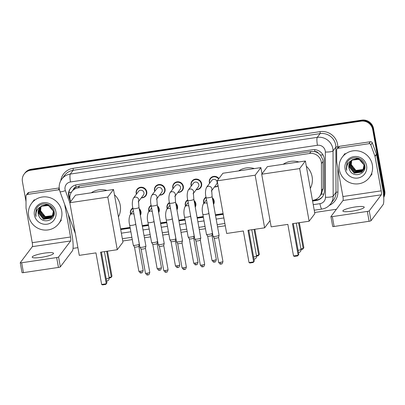 <?xml version="1.0" encoding="UTF-8"?>
<svg xmlns="http://www.w3.org/2000/svg" width="405" height="405" viewBox="0 0 405 405"><rect width="100%" height="100%" fill="white"/><g stroke="black" fill="none" stroke-linecap="round" stroke-linejoin="round"><path stroke-width="0.61" d="M212.336 197.767A5.427 5.26 37 0 1 213.536 204.444M203.801 203.35A5.427 5.26 37 0 1 206.023 197.108M194.046 200.485A5.427 5.26 37 0 1 195.245 207.163M185.51 206.069A5.427 5.26 37 0 1 187.733 199.827M175.755 203.199A5.427 5.26 37 0 1 176.955 209.876M167.219 208.788A5.427 5.26 37 0 1 169.442 202.546M157.464 205.917A5.427 5.26 37 0 1 158.669 212.595M148.929 211.501A5.427 5.26 37 0 1 151.151 205.264M139.173 208.636A5.427 5.26 37 0 1 140.378 215.313M130.638 214.22A5.427 5.26 37 0 1 132.86 207.978M136.419 194.177A5.427 5.26 37 0 1 142.681 187.388A5.427 5.26 37 0 1 141.299 197.848M154.71 191.459A5.427 5.26 37 0 1 160.972 184.67A5.427 5.26 37 0 1 159.585 195.129M218.098 185.834A5.427 5.26 37 0 1 214.458 186.978M209.582 183.308A5.427 5.26 37 0 1 218.902 178.565M191.292 186.027A5.427 5.26 37 0 1 197.554 179.238A5.427 5.26 37 0 1 196.167 189.697M173.001 188.74A5.427 5.26 37 0 1 179.263 181.956A5.427 5.26 37 0 1 177.876 192.415M312.463 200.338L313.217 200.227A10.171 9.867 -143 0 0 319.57 196.476L321.312 194.152L323.119 188.477L323.043 161.468L322.876 159.742L320.446 154.999L318.33 153.161A3.392 3.291 -143 0 0 314.928 151.602A10.171 1.792 -98.4 0 1 314.614 149.648M319.57 196.476A10.171 9.867 -143 0 0 321.504 190.618L321.428 163.615A10.171 9.867 -143 0 0 321.271 161.879A10.171 9.867 -143 0 0 309.592 153.48L78.165 187.859A10.171 9.867 -143 0 0 71.817 191.606A10.171 9.867 -143 0 0 70.495 200.89L70.728 201.518M314.928 151.602L314.756 151.632A10.171 9.867 37 0 1 318.33 153.161M73.366 189.55A10.171 9.867 37 0 1 76.221 187.064L76.044 187.09A3.392 3.291 -143 0 0 73.366 189.55L71.817 191.606M314.756 151.632L311.086 151.495L79.658 185.875L76.221 187.064M120.579 228.84L130.091 227.428M142.231 225.625L148.382 224.709M160.522 222.907L166.673 221.996M178.813 220.188L184.964 219.277M197.103 217.475L203.254 216.559M215.394 214.756L223.094 213.612M312.589 201.057L316.118 200.531A10.171 9.867 -143 0 0 322.471 196.779A10.171 9.867 -143 0 0 324.405 190.927L324.314 159.869A10.171 9.867 -143 0 0 324.157 158.132A10.171 9.867 -143 0 0 312.478 149.734L76.753 184.751A10.171 9.867 -143 0 0 70.404 188.502A10.171 9.867 -143 0 0 69.083 197.782L70.546 201.761M26.011 201.548L22.422 181.597A10.171 9.867 37 0 1 24.199 174.008A10.171 9.867 37 0 1 30.552 170.257L361.027 121.166A10.171 9.867 37 0 1 372.711 129.565L383.955 192.066A10.171 9.867 37 0 1 383.687 196.688M336.408 209.258L314.65 212.493M225.281 225.767L217.581 226.911M205.441 228.714L199.29 229.63M187.15 231.432L181 232.343M168.86 234.151L162.709 235.062M150.569 236.864L144.418 237.781M132.278 239.583L122.766 240.995M77.902 247.663L73.042 248.381M24.199 174.008L24.994 172.955A10.171 9.867 37 0 1 31.347 169.204L361.822 120.113A10.171 9.867 37 0 1 373.506 128.506L384.75 191.008L384.35 191.535A10.171 9.867 37 0 1 383.717 197.159A10.171 9.867 37 0 0 384.35 191.535L373.106 129.038L384.35 191.535L383.955 192.066M361.822 120.113L361.427 120.639A10.171 9.867 37 0 1 373.106 129.038A10.171 9.867 37 0 0 361.427 120.639L30.947 169.73L361.427 120.639L361.027 121.166M24.599 173.482A10.171 9.867 37 0 1 30.947 169.73A10.171 9.867 37 0 0 24.599 173.482M120.71 229.559L130.223 228.147M142.363 226.344L148.513 225.428M160.653 223.626L166.804 222.709M178.944 220.907L185.095 219.996M197.23 218.189L203.381 217.277M215.521 215.475L223.226 214.331M69.938 198.496L69.483 197.255A10.171 9.867 37 0 1 70.607 188.239M322.663 196.511A10.171 9.867 37 0 1 316.518 200.004L312.508 200.596M223.14 213.875L215.44 215.02M203.3 216.822L197.149 217.733M185.009 219.535L178.858 220.452M166.718 222.254L160.567 223.17M148.432 224.972L142.282 225.884M130.142 227.691L120.624 229.103M384.75 191.008A10.171 9.867 37 0 1 383.732 197.417M339.334 169.771A16.954 16.443 37 0 1 342.296 157.125A16.954 16.443 37 0 1 359.61 151.232A16.954 16.443 37 0 1 372.347 164.87A16.954 16.443 37 0 1 369.385 177.517A16.954 16.443 37 0 1 352.072 183.409A16.954 16.443 37 0 1 339.334 169.771M350.603 161.58L349.54 166.89L354.324 172.915L361.68 171.943L362.809 170.804M350.517 161.676L349.378 167.098L354.162 173.122L361.518 172.155L362.89 170.702L364.146 165.093L359.149 159.347L352.355 160.046M362.728 170.91L363.989 165.301C362.105 159.945 358.395 158.137 352.856 159.884A7.665 7.432 37 0 0 349.667 170.034C353.2 178.565 366.707 174.216 364.819 165.615C363.984 156.846 350.472 154.831 347.004 162.78L346.265 168.561L346.751 170.318L346.584 168.465C346.786 164.222 348.877 161.362 352.856 159.884M350.968 161.2L350.168 166.05L354.952 172.074L362.308 171.107L363.361 170.07L364.697 164.962M363.189 170.267L363.437 169.968M363.361 170.07L364.885 166.288M350.872 161.296L350.011 166.263L354.795 172.287L362.151 171.315L363.032 170.48M351.358 160.851L350.801 165.215L355.585 171.239L362.941 170.267L363.356 169.908M363.452 169.816L363.731 169.528M363.817 169.432L364.07 169.128M363.746 169.543L364.819 167.938M351.257 160.937L350.644 165.422L355.428 171.447L362.784 170.48L363.295 170.024M363.391 169.933L363.66 169.639M363.994 169.234L364.844 167.746M363.584 169.422L356.213 170.399L353.965 168.986A7.665 7.432 37 0 1 351.697 160.582M363.69 169.336L363.989 169.067M364.085 168.976L364.363 168.693M364.449 168.591L364.702 168.293M351.677 160.603L351.272 164.587L356.056 170.611L363.533 169.543M363.634 169.457L363.928 169.184M364.024 169.093L364.292 168.804M364.378 168.703L364.621 168.394M350.269 161.98L348.908 167.726L349.667 170.034M358.349 158.137L352.213 159.757L351.525 160.395M360.369 159.033L359.625 158.719L352.056 159.965L351.626 160.345M366.601 165.721A11.051 10.722 37 0 1 357.772 178.043A11.051 10.722 37 0 1 345.075 168.92A11.051 10.722 37 0 1 353.909 156.598A11.051 10.722 37 0 1 366.601 165.721M347.232 162.37L346.285 168.536L346.751 170.318M351.955 211.202A10.849 1.828 -10.2 0 0 364.222 207.168A10.849 1.828 -10.2 0 0 355.134 206.98A10.849 1.828 -10.2 0 0 342.863 211.01A10.849 1.828 -10.2 0 0 351.955 211.202M338.048 148.291A1.696 1.645 -143 0 0 336.99 148.918L338.479 146.939A1.696 1.645 37 0 1 339.537 146.311L338.048 148.291L368.914 143.709L370.408 141.725A1.696 1.645 37 0 1 372.276 142.844L376.437 154.194A1.696 1.645 37 0 1 376.513 154.477L382.705 188.872A13.562 2.389 -98.4 0 1 383.084 204.672L371.01 220.705A1.696 0.284 169.8 0 1 369.112 221.282L367.335 211.415A1.696 0.284 -10.2 0 0 369.233 210.838L381.308 194.805A3.392 0.597 81.6 0 0 381.211 190.851L375.025 156.457A1.696 1.645 -143 0 0 374.949 156.173L370.788 144.823A1.696 1.645 -143 0 0 368.914 143.709M339.537 146.311L370.408 141.725M336.99 148.918A1.696 1.645 -143 0 0 336.666 149.896L336.702 161.858A1.696 1.645 -143 0 0 336.727 162.147L342.913 196.541A3.392 0.597 81.6 0 1 343.01 200.49L330.936 216.528A1.696 0.284 -10.2 0 0 330.92 216.584A1.696 0.284 -10.2 0 0 332.338 216.614L334.115 226.481L369.112 221.282M334.115 226.481A1.696 0.284 169.8 0 1 332.697 226.451A1.696 0.284 169.8 0 1 332.713 226.395M332.338 216.614L367.335 211.415M283.181 164.293A18.65 18.088 37 0 1 298.87 161.959M306.322 166.232A18.65 18.088 37 0 1 312.118 176.747A18.65 18.088 37 0 1 310.311 188.391M287.844 224.38L293.524 255.96L298.146 255.272L292.466 223.692L309.136 221.216L299.67 168.581L261.701 174.221L271.173 226.856L287.844 224.38M293.524 255.96L294.405 256.385L297.705 255.894L298.814 254.386L293.271 223.57M261.701 174.221L267.416 166.632L305.38 160.993L314.852 213.627L309.136 221.216M305.38 160.993L299.67 168.581M297.705 255.894L298.814 254.386M299.361 222.669L303.861 247.683L302.753 249.191L301.026 249.445M298.556 222.785L303.198 248.569L303.861 247.683M300.93 248.903L303.198 248.569L302.753 249.191M238.677 170.9A18.65 18.088 37 0 1 254.365 168.571M261.822 172.844A18.65 18.088 37 0 1 262.354 173.355M243.339 230.987L249.024 262.567L253.646 261.883L247.961 230.303L264.632 227.828L255.165 175.193L217.196 180.832L226.668 233.467L243.339 230.987M249.024 262.567L249.9 262.997L253.201 262.506L254.31 260.997L248.766 230.182M270.049 220.629L264.632 227.828M217.196 180.832L222.912 173.244L260.876 167.604L255.165 175.193M262 173.831L260.876 167.604M253.201 262.506L254.31 260.997M254.856 229.281L259.357 254.294L258.248 255.803L256.522 256.056M254.051 229.397L258.694 255.175L259.357 254.294M256.426 255.514L258.694 255.175L258.248 255.803M91.302 192.795A18.65 18.088 37 0 1 106.991 190.466M114.443 194.734A18.65 18.088 37 0 1 120.239 205.249A18.65 18.088 37 0 1 118.427 216.893M95.96 252.882L101.645 284.462L106.267 283.773L100.582 252.194L117.258 249.718L107.786 197.088L69.817 202.728L79.289 255.358L95.96 252.882M101.645 284.462L102.521 284.887L105.821 284.396L106.93 282.892L101.387 252.077M69.817 202.728L75.532 195.139L113.501 189.499L122.968 242.129L117.258 249.718M113.501 189.499L107.786 197.088M105.821 284.396L106.93 282.892M107.477 251.171L111.977 276.185L110.869 277.693L109.147 277.951M106.677 251.292L111.314 277.071L111.977 276.185M109.051 277.405L111.314 277.071L110.869 277.693M211.369 191.079L211.699 190.461L212.129 196.602A3.053 0.511 169.8 0 1 208.676 197.736A3.053 0.511 169.8 0 1 208.489 197.761A3.053 0.511 169.8 0 1 206.12 197.686C205.143 193.873 205.269 190.451 206.494 187.409L211.704 180.493A3.053 2.962 37 0 1 217.11 181.885A3.053 2.962 37 0 1 216.579 184.164L211.663 190.689M209.724 183.116A5.088 4.931 37 0 1 218.599 178.975M212.129 196.602L219.075 235.224A3.053 0.511 169.8 0 1 219.075 235.259A3.053 0.511 169.8 0 1 219.044 235.32A3.053 0.511 169.8 0 1 215.627 236.358A3.053 0.511 169.8 0 1 213.081 236.338A3.053 0.511 169.8 0 1 213.07 236.302L206.12 197.686M221.155 264.019A2.202 0.39 -98.4 0 1 221.095 264.06A2.202 0.39 -98.4 0 1 220.447 262.308A2.202 0.37 169.8 0 0 222.942 261.488L218.599 237.36A2.202 0.37 169.8 0 1 218.594 237.37A2.202 0.37 169.8 0 1 218.573 237.416A2.202 0.37 169.8 0 1 216.103 238.165A2.202 0.37 169.8 0 1 214.27 238.15A2.202 0.37 169.8 0 1 214.26 238.125M218.037 185.485A5.088 4.931 37 0 1 214.599 186.791M193.079 193.798L193.408 193.175L193.838 199.321A3.053 0.511 169.8 0 1 190.385 200.455A3.053 0.511 169.8 0 1 190.198 200.48A3.053 0.511 169.8 0 1 187.829 200.399C186.852 196.592 186.978 193.17 188.203 190.127L193.413 183.212A3.053 2.962 37 0 1 198.82 184.604A3.053 2.962 37 0 1 198.288 186.882L193.372 193.408M191.433 185.834A5.088 4.931 37 0 1 197.377 179.693A5.088 4.931 37 0 1 196.314 189.505M193.838 199.321L200.784 237.938A3.053 0.511 169.8 0 1 200.784 237.978A3.053 0.511 169.8 0 1 200.753 238.039A3.053 0.511 169.8 0 1 197.336 239.071A3.053 0.511 169.8 0 1 194.795 239.056A3.053 0.511 169.8 0 1 194.78 239.021L187.829 200.399M202.161 265.027A2.202 0.37 169.8 0 0 204.652 264.207L200.308 240.074A2.202 0.37 169.8 0 1 200.303 240.089A2.202 0.37 169.8 0 1 200.283 240.135A2.202 0.37 169.8 0 1 197.812 240.884A2.202 0.37 169.8 0 1 195.98 240.869A2.202 0.37 169.8 0 1 195.969 240.843L200.313 264.986C201.432 266.591 202.12 267.194 202.378 266.799L202.804 266.779A2.202 0.39 -98.4 0 1 202.161 265.027A2.202 0.37 169.8 0 1 200.313 264.986M174.793 196.516L175.117 195.893L175.547 202.034A3.053 0.511 169.8 0 1 172.095 203.173A3.053 0.511 169.8 0 1 171.912 203.199A3.053 0.511 169.8 0 1 169.538 203.118C168.561 199.311 168.688 195.883 169.913 192.841L175.122 185.925A3.053 2.962 37 0 1 180.529 187.323A3.053 2.962 37 0 1 179.997 189.596L175.081 196.126M173.148 188.553A5.088 4.931 37 0 1 179.086 182.407A5.088 4.931 37 0 1 178.023 192.223M175.547 202.034L182.493 240.656A3.053 0.511 169.8 0 1 182.493 240.691A3.053 0.511 169.8 0 1 182.463 240.752A3.053 0.511 169.8 0 1 179.045 241.79A3.053 0.511 169.8 0 1 176.504 241.77A3.053 0.511 169.8 0 1 176.489 241.734L169.538 203.118M182.017 242.777A2.202 0.37 169.8 0 1 182.017 242.808A2.202 0.37 169.8 0 1 181.992 242.853A2.202 0.37 169.8 0 1 179.521 243.597A2.202 0.37 169.8 0 1 177.689 243.587A2.202 0.37 169.8 0 1 177.679 243.562M156.502 199.23L156.826 198.612L157.256 204.753A3.053 0.511 169.8 0 1 153.804 205.887A3.053 0.511 169.8 0 1 153.622 205.912A3.053 0.511 169.8 0 1 151.247 205.836C150.27 202.029 150.397 198.602 151.627 195.559L156.831 188.644A3.053 2.962 37 0 1 162.243 190.036A3.053 2.962 37 0 1 161.706 192.314L156.796 198.84M154.857 191.266A5.088 4.931 37 0 1 160.795 185.125A5.088 4.931 37 0 1 159.732 194.942M157.256 204.753L164.202 243.375A3.053 0.511 169.8 0 1 164.202 243.41A3.053 0.511 169.8 0 1 164.172 243.471A3.053 0.511 169.8 0 1 160.755 244.509A3.053 0.511 169.8 0 1 158.213 244.488A3.053 0.511 169.8 0 1 158.198 244.453L151.247 205.836M166.288 272.17A2.202 0.39 -98.4 0 1 166.222 272.211A2.202 0.39 -98.4 0 1 165.579 270.459A2.202 0.37 169.8 0 0 168.07 269.644L163.726 245.511A2.202 0.37 169.8 0 1 163.726 245.521A2.202 0.37 169.8 0 1 163.701 245.567A2.202 0.37 169.8 0 1 161.236 246.316A2.202 0.37 169.8 0 1 159.398 246.301A2.202 0.37 169.8 0 1 159.388 246.275M138.211 201.948L138.535 201.326L138.966 207.471A3.053 0.511 169.8 0 1 135.513 208.605A3.053 0.511 169.8 0 1 135.331 208.631A3.053 0.511 169.8 0 1 132.962 208.55C131.979 204.743 132.106 201.32 133.336 198.278L138.54 191.362A3.053 2.962 37 0 1 143.952 192.755A3.053 2.962 37 0 1 143.416 195.033L138.505 201.558M136.566 193.985A5.088 4.931 37 0 1 142.509 187.844A5.088 4.931 37 0 1 141.441 197.655M138.966 207.471L145.916 246.088A3.053 0.511 169.8 0 1 145.911 246.129A3.053 0.511 169.8 0 1 145.881 246.189A3.053 0.511 169.8 0 1 142.464 247.222A3.053 0.511 169.8 0 1 139.922 247.207A3.053 0.511 169.8 0 1 139.907 247.171L132.962 208.55M147.288 273.178A2.202 0.37 169.8 0 0 149.779 272.357L145.435 248.224A2.202 0.37 169.8 0 1 145.435 248.24A2.202 0.37 169.8 0 1 145.41 248.285A2.202 0.37 169.8 0 1 142.945 249.035A2.202 0.37 169.8 0 1 141.107 249.019A2.202 0.37 169.8 0 1 141.097 248.994L145.441 273.137C146.559 274.742 147.248 275.344 147.511 274.949L147.936 274.929A2.202 0.39 -98.4 0 1 147.288 273.178A2.202 0.37 169.8 0 1 145.441 273.137M208.565 211.268L208.869 213.293A3.053 0.511 169.8 0 1 208.833 213.394A3.053 0.511 169.8 0 1 205.229 214.453A3.053 0.511 169.8 0 1 202.859 214.377C201.882 210.565 202.009 207.142 203.234 204.1L205.917 200.536A3.053 2.962 37 0 1 206.525 199.938M208.869 213.293L212.453 233.229A3.053 0.511 169.8 0 1 212.453 233.265A3.053 0.511 169.8 0 1 212.423 233.326A3.053 0.511 169.8 0 1 209.38 234.303A3.053 0.511 169.8 0 1 206.459 234.343A3.053 0.511 169.8 0 1 206.449 234.308L202.859 214.377M203.943 203.158A5.088 4.931 37 0 1 206.094 197.534M212.488 198.612A5.088 4.931 37 0 1 213.425 203.826M213.825 260.314A2.202 0.37 169.8 0 0 216.321 259.499L211.977 235.366A2.202 0.37 169.8 0 1 211.972 235.381A2.202 0.37 169.8 0 1 211.952 235.421A2.202 0.37 169.8 0 1 209.481 236.171A2.202 0.37 169.8 0 1 207.649 236.155A2.202 0.37 169.8 0 1 207.638 236.13L211.982 260.278C213.101 261.878 213.789 262.481 214.048 262.091L214.473 262.065A2.202 0.39 -98.4 0 1 213.825 260.314A2.202 0.37 169.8 0 1 211.982 260.278M190.274 213.982L190.578 216.012A3.053 0.511 169.8 0 1 190.547 216.108A3.053 0.511 169.8 0 1 186.943 217.171A3.053 0.511 169.8 0 1 184.569 217.09C183.592 213.283 183.718 209.861 184.943 206.818L187.626 203.254A3.053 2.962 37 0 1 188.234 202.657M190.578 216.012L194.162 235.943A3.053 0.511 169.8 0 1 194.162 235.983A3.053 0.511 169.8 0 1 194.132 236.044A3.053 0.511 169.8 0 1 191.089 237.021A3.053 0.511 169.8 0 1 188.173 237.062A3.053 0.511 169.8 0 1 188.158 237.026L184.569 217.09M185.652 205.877A5.088 4.931 37 0 1 187.804 200.252M194.197 201.326A5.088 4.931 37 0 1 195.134 206.545M193.686 238.069A2.202 0.37 169.8 0 1 193.686 238.094A2.202 0.37 169.8 0 1 193.661 238.14A2.202 0.37 169.8 0 1 191.19 238.889A2.202 0.37 169.8 0 1 189.358 238.874A2.202 0.37 169.8 0 1 189.348 238.849M171.983 216.7L172.287 218.725A3.053 0.511 169.8 0 1 172.257 218.827A3.053 0.511 169.8 0 1 168.652 219.89A3.053 0.511 169.8 0 1 166.278 219.809C165.301 216.002 165.427 212.574 166.657 209.532L169.341 205.968A3.053 2.962 37 0 1 169.943 205.375M172.287 218.725L175.871 238.661A3.053 0.511 169.8 0 1 175.871 238.697A3.053 0.511 169.8 0 1 175.841 238.763A3.053 0.511 169.8 0 1 172.798 239.735A3.053 0.511 169.8 0 1 169.882 239.775A3.053 0.511 169.8 0 1 169.867 239.745L166.278 219.809M167.361 208.595A5.088 4.931 37 0 1 169.513 202.966M175.907 204.044A5.088 4.931 37 0 1 176.848 209.263M177.957 267.457A2.202 0.39 -98.4 0 1 177.891 267.502A2.202 0.39 -98.4 0 1 177.248 265.751A2.202 0.37 169.8 0 0 179.739 264.931L175.395 240.798A2.202 0.37 169.8 0 1 175.395 240.813A2.202 0.37 169.8 0 1 175.37 240.859A2.202 0.37 169.8 0 1 172.905 241.603A2.202 0.37 169.8 0 1 171.067 241.593A2.202 0.37 169.8 0 1 171.057 241.567M153.692 219.419L153.996 221.444A3.053 0.511 169.8 0 1 153.966 221.545A3.053 0.511 169.8 0 1 150.361 222.603A3.053 0.511 169.8 0 1 147.992 222.527C147.01 218.715 147.136 215.293 148.367 212.25L151.05 208.686A3.053 2.962 37 0 1 151.657 208.089M153.996 221.444L157.585 241.38A3.053 0.511 169.8 0 1 157.58 241.415A3.053 0.511 169.8 0 1 157.55 241.476A3.053 0.511 169.8 0 1 154.507 242.453A3.053 0.511 169.8 0 1 151.591 242.494A3.053 0.511 169.8 0 1 151.576 242.458L147.992 222.527M149.07 211.314A5.088 4.931 37 0 1 151.222 205.684M157.616 206.763A5.088 4.931 37 0 1 158.557 211.977M158.957 268.464A2.202 0.37 169.8 0 0 161.448 267.649L157.105 243.516A2.202 0.37 169.8 0 1 157.105 243.532A2.202 0.37 169.8 0 1 157.079 243.572A2.202 0.37 169.8 0 1 154.614 244.321A2.202 0.37 169.8 0 1 152.776 244.306A2.202 0.37 169.8 0 1 152.766 244.281L157.11 268.429C158.228 270.029 158.917 270.636 159.18 270.241L159.605 270.216A2.202 0.39 -98.4 0 1 158.957 268.464A2.202 0.37 169.8 0 1 157.11 268.429M135.402 222.132L135.705 224.162A3.053 0.511 169.8 0 1 135.675 224.259A3.053 0.511 169.8 0 1 132.07 225.322A3.053 0.511 169.8 0 1 129.701 225.241C128.724 221.434 128.846 218.011 130.076 214.969L132.759 211.405A3.053 2.962 37 0 1 133.367 210.808M135.705 224.162L139.295 244.094A3.053 0.511 169.8 0 1 139.29 244.134A3.053 0.511 169.8 0 1 139.259 244.195A3.053 0.511 169.8 0 1 136.217 245.172A3.053 0.511 169.8 0 1 133.301 245.212A3.053 0.511 169.8 0 1 133.285 245.177L129.701 225.241M130.78 214.027A5.088 4.931 37 0 1 132.931 208.403M139.325 209.476A5.088 4.931 37 0 1 140.267 214.696M138.814 246.22A2.202 0.37 169.8 0 1 138.814 246.245A2.202 0.37 169.8 0 1 138.788 246.291A2.202 0.37 169.8 0 1 136.323 247.04A2.202 0.37 169.8 0 1 134.485 247.025A2.202 0.37 169.8 0 1 134.475 246.999M41.285 257.352A10.849 1.828 -10.2 0 0 53.551 253.317A10.849 1.828 -10.2 0 0 44.464 253.125A10.849 1.828 -10.2 0 0 32.197 257.16A10.849 1.828 -10.2 0 0 41.285 257.352M27.378 194.44A1.696 1.645 -143 0 0 26.32 195.068L27.808 193.089A1.696 1.645 37 0 1 28.866 192.461L27.378 194.44L58.249 189.854L59.262 188.512M28.866 192.461L59.211 187.955M68.308 214.336L72.034 235.022A13.562 2.389 -98.4 0 1 72.414 250.822L60.34 266.854A1.696 0.284 169.8 0 1 58.441 267.432L56.665 257.565A1.696 0.284 -10.2 0 0 58.563 256.988L70.637 240.95A3.392 0.597 81.6 0 0 70.541 237.001L64.684 204.439M26.32 195.068A1.696 1.645 -143 0 0 25.996 196.04L26.031 208.008A1.696 1.645 -143 0 0 26.057 208.297L32.248 242.691A3.392 0.597 81.6 0 1 32.339 246.64L20.27 262.678A1.696 0.284 -10.2 0 0 20.25 262.734A1.696 0.284 -10.2 0 0 21.673 262.759L23.444 272.631L58.441 267.432M23.444 272.631A1.696 0.284 169.8 0 1 22.027 272.6A1.696 0.284 169.8 0 1 22.042 272.545M21.673 262.759L56.665 257.565M59.56 190.208A1.696 1.645 -143 0 0 58.249 189.854M28.664 215.921A16.954 16.443 37 0 1 31.625 203.275A16.954 16.443 37 0 1 48.939 197.382A16.954 16.443 37 0 1 61.676 211.015A16.954 16.443 37 0 1 58.715 223.666A16.954 16.443 37 0 1 41.401 229.559A16.954 16.443 37 0 1 28.664 215.921M39.933 207.73L38.87 213.04L43.654 219.065L51.01 218.093L52.139 216.953M39.847 207.826L38.713 213.248L43.497 219.272L50.853 218.305L52.22 216.847L53.475 211.243L48.484 205.497L41.685 206.191M52.063 217.06L53.318 211.451C51.435 206.094 47.724 204.287 42.186 206.034A7.665 7.432 37 0 0 38.996 216.184C42.53 224.709 56.037 220.366 54.148 211.764C53.313 202.996 39.801 200.976 36.334 208.929L35.594 214.711L36.08 216.467L35.913 214.615C36.116 210.372 38.207 207.512 42.186 206.034M40.297 207.35L39.498 212.2L44.282 218.224L51.637 217.257L52.432 216.518M52.518 216.417L52.771 216.113M52.447 216.528L54.214 212.438M40.201 207.441L39.341 212.412L44.125 218.432L51.481 217.465L52.361 216.629M52.691 216.219L54.027 211.111M40.687 207.001L40.13 211.364L44.914 217.389L52.27 216.417L52.691 216.057M52.787 215.961L53.06 215.678M53.151 215.581L53.399 215.278M53.075 215.693L54.148 214.088M40.586 207.087L39.973 211.572L44.758 217.596L52.113 216.629L52.625 216.174M52.721 216.078L52.989 215.789M53.323 215.384L54.174 213.896M52.913 215.571L45.547 216.548L43.294 215.136A7.665 7.432 37 0 1 41.026 206.732M53.02 215.485L53.318 215.217M53.414 215.126L53.693 214.842M53.779 214.741L54.032 214.437M41.006 206.747L40.601 210.732L45.385 216.756L52.863 215.693M52.964 215.607L53.258 215.333M53.354 215.242L53.622 214.954M53.708 214.852L53.951 214.544M39.604 208.124L38.237 213.875L38.996 216.184M47.679 204.282L41.548 205.907L40.859 206.545M49.699 205.183L48.954 204.869L41.386 206.115L40.961 206.494M55.936 211.871A11.051 10.722 37 0 1 47.102 224.193A11.051 10.722 37 0 1 34.41 215.07A11.051 10.722 37 0 1 43.244 202.748A11.051 10.722 37 0 1 55.936 211.871M36.566 208.519L35.615 214.685L36.08 216.467M323.043 161.468L321.428 163.615M68.921 192.76A10.171 1.377 -20.1 0 0 71.493 192.066M316.766 199.964A10.171 1.792 -98.4 0 1 316.568 199.088M321.312 194.152A10.171 2 -0.2 0 0 323.909 194.035M320.446 154.999A10.171 2 -0.2 0 0 322.998 154.923M76.044 187.09A10.171 1.792 -98.4 0 1 75.705 184.964M311.086 151.495L309.592 153.48M323.119 188.477L321.504 190.618M79.658 185.875L78.165 187.859M313.242 204.672L319.94 203.68A6.784 6.576 -143 0 0 325.463 197.275L325.331 152.037A6.784 6.576 -143 0 0 317.439 145.284L70.49 181.966A6.784 6.576 -143 0 0 65.377 190.654L69.837 202.819M70.49 181.966A6.784 1.195 81.6 0 1 70.298 174.069L317.252 137.381A13.562 13.152 37 0 1 332.824 148.579A13.562 13.152 37 0 1 333.037 150.893L335.867 147.131A13.562 13.152 -143 0 0 335.654 144.818A13.562 13.152 -143 0 0 320.082 133.62L73.133 170.308A13.562 13.152 -143 0 0 64.663 175.304L61.833 179.066A13.562 13.152 37 0 1 70.298 174.069L73.133 170.308A1.696 0.299 -98.4 0 0 73.082 168.333L320.036 131.645A1.696 0.299 -98.4 0 1 320.082 133.62L317.252 137.381A6.784 1.195 81.6 0 0 317.439 145.284M61.833 179.066C59.581 182.164 58.771 185.611 59.388 189.408L60.001 191.666A6.784 0.916 -20.1 0 0 65.377 190.654M320.036 131.645A15.258 14.798 37 0 1 337.557 144.241A15.258 14.798 37 0 1 337.79 146.848L337.795 147.845M337.856 168.414L337.922 192.086A15.258 14.798 37 0 1 329.321 205.386M60.79 180.681A15.258 14.798 37 0 1 73.082 168.333M372.711 129.565L373.506 128.506M30.552 170.257L31.347 169.204M325.331 152.037A6.784 1.331 -0.2 0 0 333.037 150.893L333.163 196.131L335.998 192.37L335.867 147.131A1.696 0.334 179.8 0 1 337.79 146.848M325.463 197.275A6.784 1.331 -0.2 0 0 333.163 196.131A13.562 13.152 37 0 1 330.586 203.938L333.416 200.176A13.562 13.152 -143 0 0 335.998 192.37A1.696 0.334 179.8 0 1 337.922 192.086M121.358 233.179L130.871 231.766M143.011 229.959L149.161 229.048M161.301 227.245L167.452 226.329M179.592 224.527L185.743 223.611M197.883 221.808L204.034 220.897M216.174 219.095L223.874 217.951M319.94 203.68A6.784 1.195 81.6 0 0 321.929 209.066C325.493 208.489 328.379 206.778 330.586 203.938M316.518 200.004L316.118 200.531M69.483 197.255L69.083 197.782M343.01 200.49L381.308 194.805M342.913 196.541L381.211 190.851M376.513 154.477L375.025 156.457M369.233 210.838L371.01 220.705M374.949 156.173L376.437 154.194M372.276 142.844L370.788 144.823M298.085 250.346A2.714 0.456 -10.2 0 0 300.986 249.45A2.714 0.456 -10.2 0 0 301.011 249.358A2.714 2.714 0 0 1 298.485 252.548M253.581 256.957A2.714 0.456 -10.2 0 0 256.481 256.056A2.714 0.456 -10.2 0 0 256.507 255.97A2.714 2.714 0 0 1 253.981 259.159M106.206 278.848A2.714 0.456 -10.2 0 0 109.102 277.951A2.714 0.456 -10.2 0 0 109.132 277.86A2.714 2.714 0 0 1 106.601 281.05M206.494 187.409A3.053 2.962 37 0 1 211.678 190.568M220.447 262.308A2.202 0.37 169.8 0 1 218.604 262.273L214.26 238.14L213.081 236.338M202.864 266.738A2.202 0.39 -98.4 0 1 202.804 266.779L203.305 266.642C203.705 266.92 204.155 266.11 204.652 264.207M188.203 190.127A3.053 2.962 37 0 1 193.387 193.281M184.574 269.452A2.202 0.39 -98.4 0 1 184.513 269.497L185.014 269.36C185.414 269.639 185.865 268.829 186.361 266.925A2.202 0.37 169.8 0 1 183.87 267.745A2.202 0.37 169.8 0 1 182.022 267.705L177.679 243.572M182.022 267.705C183.141 269.305 183.829 269.912 184.093 269.517L184.513 269.497A2.202 0.39 -98.4 0 1 183.87 267.745M169.913 192.841A3.053 2.962 37 0 1 175.097 196M151.627 195.559A3.053 2.962 37 0 1 156.811 198.718M165.579 270.459A2.202 0.37 169.8 0 1 163.731 270.424L159.388 246.291L158.213 244.488M147.997 274.889A2.202 0.39 -98.4 0 1 147.936 274.929L148.432 274.792C148.832 275.071 149.283 274.261 149.779 272.357M133.336 198.278A3.053 2.962 37 0 1 138.52 201.437M214.534 262.025A2.202 0.39 -98.4 0 1 214.473 262.065L214.974 261.934C215.374 262.212 215.825 261.397 216.321 259.499M203.234 204.1A3.053 2.962 37 0 1 207.142 203.366M196.243 264.743A2.202 0.39 -98.4 0 1 196.182 264.784L196.683 264.647C197.083 264.926 197.534 264.116 198.03 262.212A2.202 0.37 169.8 0 1 195.539 263.032A2.202 0.37 169.8 0 1 193.691 262.992L189.348 238.864M193.691 262.992C194.81 264.597 195.499 265.199 195.762 264.804L196.182 264.784A2.202 0.39 -98.4 0 1 195.539 263.032M184.943 206.818A3.053 2.962 37 0 1 188.852 206.079M166.657 209.532A3.053 2.962 37 0 1 170.561 208.798M177.248 265.751A2.202 0.37 169.8 0 1 175.4 265.71L171.057 241.577L169.882 239.775M159.666 270.175A2.202 0.39 -98.4 0 1 159.605 270.216L160.102 270.084C160.501 270.363 160.952 269.548 161.448 267.649M148.367 212.25A3.053 2.962 37 0 1 152.27 211.516M141.375 272.894A2.202 0.39 -98.4 0 1 141.315 272.935L141.811 272.798C142.211 273.076 142.661 272.266 143.157 270.363A2.202 0.37 169.8 0 1 140.667 271.183A2.202 0.37 169.8 0 1 138.819 271.147L134.48 247.015L133.301 245.212M138.819 271.147C139.938 272.747 140.631 273.35 140.889 272.955L141.315 272.935A2.202 0.39 -98.4 0 1 140.667 271.183M130.076 214.969A3.053 2.962 37 0 1 133.979 214.23M32.339 246.64L70.637 240.95M32.248 242.691L70.541 237.001M58.563 256.988L60.34 266.854M122.356 238.712L131.868 237.3M144.008 235.497L150.159 234.581M162.299 232.779L168.45 231.868M180.59 230.06L186.74 229.149M198.88 227.347L205.031 226.43M217.171 224.628L224.871 223.484M314.24 210.21L321.929 209.066M60.001 191.666L75.376 233.609M342.296 157.125L344.979 153.561M369.385 177.517L372.068 173.953M330.92 216.584L332.697 226.451M296.293 223.125L301.011 249.358M251.788 229.736L256.507 255.97M104.409 251.626L109.132 277.86M222.942 261.488C222.446 263.392 221.996 264.207 221.596 263.923L220.669 264.08C220.411 264.475 219.723 263.873 218.604 262.273M210.473 178.742L211.673 177.147M218.594 237.37L219.075 235.259M192.183 181.46L193.382 179.866M200.303 240.089L200.784 237.978M200.308 187.576L201.513 185.981M195.98 240.869L194.795 239.056M173.892 184.174L175.097 182.579M186.361 266.925L182.017 242.792L182.493 240.691M182.022 190.294L183.222 188.7M177.689 243.587L176.504 241.77M168.07 269.644C167.574 271.542 167.123 272.357 166.723 272.074L165.802 272.236C165.539 272.626 164.85 272.023 163.731 270.424M155.601 186.892L156.806 185.298M163.726 245.521L164.202 243.41M163.731 193.013L164.931 191.418M137.315 189.611L138.515 188.016M145.435 248.24L145.911 246.129M145.441 195.726L146.64 194.132M141.107 249.019L139.922 247.207M211.972 235.381L212.453 233.265M204.692 198.784L205.892 197.189M207.649 236.155L206.459 234.343M213.465 204.044L214.017 203.31M198.03 262.212L193.686 238.079L194.162 235.983M186.401 201.503L187.601 199.908M189.358 238.874L188.173 237.062M195.175 206.758L195.726 206.023M179.739 264.931C179.243 266.834 178.792 267.644 178.392 267.366L177.471 267.523C177.208 267.918 176.519 267.315 175.4 265.71M175.395 240.813L175.871 238.697M168.11 204.216L169.31 202.621M176.884 209.476L177.436 208.742M157.105 243.532L157.58 241.415M149.82 206.935L151.019 205.34M152.776 244.306L151.591 242.494M158.593 212.195L159.15 211.461M143.157 270.363L138.819 246.235L139.29 244.134M131.529 209.653L132.729 208.059M140.302 214.908L140.859 214.174M20.25 262.734L22.027 272.6M31.625 203.275L34.309 199.711M58.715 223.666L61.398 220.102"/></g></svg>

